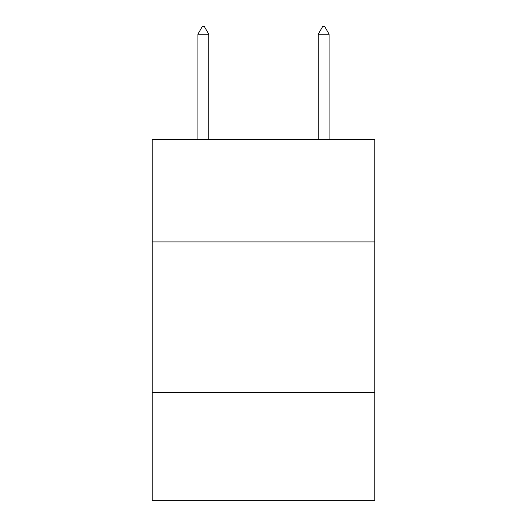 <?xml version="1.0" encoding="UTF-8"?>
<svg xmlns="http://www.w3.org/2000/svg" width="527" height="527" viewBox="0 0 527 527"><rect width="100%" height="100%" fill="white"/><g stroke="black" fill="none" stroke-linecap="round" stroke-linejoin="round"><path stroke-width="0.79" d="M374.822 241.9L374.822 139.602L152.178 139.602L152.178 241.9L374.822 241.9L374.822 500.65L152.178 500.65L152.178 241.9M374.822 392.332L152.178 392.332M208.738 34.176L204.226 26.35L202.421 26.35L197.908 34.176L208.738 34.176L208.738 139.602M197.908 34.176L197.908 139.602M322.774 26.35L324.579 26.35L329.092 34.176L318.262 34.176L322.774 26.35M329.092 139.602L329.092 34.176M318.262 139.602L318.262 34.176"/></g></svg>
